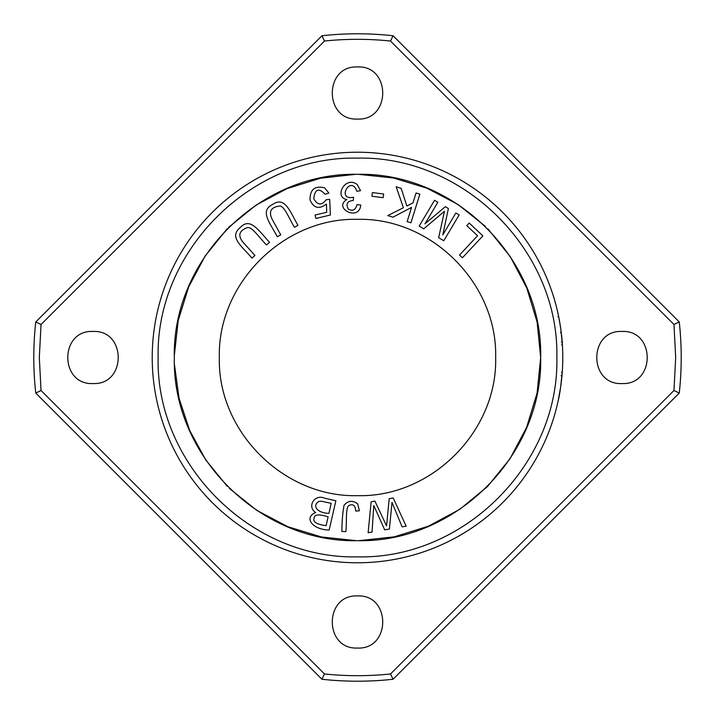 <?xml version="1.0" encoding="UTF-8"?>
<svg xmlns="http://www.w3.org/2000/svg" width="715" height="715" viewBox="0 0 715 715"><rect width="100%" height="100%" fill="white"/><g stroke="black" fill="none" stroke-linecap="round" stroke-linejoin="round"><path stroke-width="1.07" d="M393.053 35.75A323.707 323.707 0 0 0 321.947 35.75L35.75 321.947A323.707 323.707 0 0 0 35.75 393.053L321.947 679.25A323.707 323.707 0 0 0 393.053 679.25L679.25 393.053A323.707 323.707 0 0 0 679.25 321.947L393.053 35.75L390.524 41.041C368.511 38.744 346.489 38.744 324.476 41.032L321.947 35.75M324.476 41.041L41.041 324.476L39.316 357.5L41.032 390.524L35.75 393.053M41.041 324.476L35.75 321.947M41.041 390.524L324.476 673.959C346.489 676.256 368.511 676.256 390.524 673.968L393.053 679.25M324.476 673.959L321.947 679.25M280.754 234.833L272.37 219.684C268.429 211.837 270.663 207.314 279.082 206.135C283.998 204.687 288.923 218.388 294.446 227.263L297.932 225.332C289.95 211.283 284.776 196.017 272.772 204.383C259.116 210.961 270.288 223.071 277.277 236.763L280.754 234.833M419.848 194.167L416.058 192.987L412.966 202.917L406.853 206.018L401.169 188.349L396.164 186.785L403.403 207.734L387.762 215.59L392.901 217.19L411.563 207.422L407.13 221.632L410.919 222.812L419.848 194.167M482.884 235.861L469.183 223.053L466.77 225.645L477.575 235.736L459.504 255.076L462.408 257.784L482.884 235.861M335.871 500.768L324.717 498.212C314.207 493.591 306.806 507.15 315.726 512.539C303.598 517.231 312.008 529.708 329.168 530.021L335.871 500.768M487.934 228.889L510.242 256.587L526.812 288.065L537.117 322.116L540.674 357.5L537.09 393.044L526.678 427.239L509.965 458.833L487.46 486.584L459.87 509.277L428.383 526.204L394.26 536.84L358.742 540.665M356.365 540.665L321.455 536.983L287.868 526.723L256.783 510.376L229.39 488.425M227.182 486.218L205.831 460.031L189.636 430.358L179.045 398.246L174.478 364.766M174.344 355.23L178.232 320.4L188.671 286.921L205.16 255.979L227.227 228.737M228.621 227.334L255.943 205.187L286.992 188.635L320.597 178.196L355.552 174.344M358.546 174.335L393.429 177.99L426.998 188.215L458.065 204.526L485.458 226.432M495.665 357.5C497.551 431.36 431.36 497.551 357.5 495.665C283.649 497.542 217.449 431.368 219.335 357.5C217.449 283.641 283.641 217.449 357.5 219.335C431.351 217.458 497.551 283.632 495.665 357.5M360.557 190.673L357.33 184.693C345.649 175.086 333.431 197.134 346.864 199.565C332.698 208.029 359.127 221.927 360.78 205.098L357.071 204.588C355.543 210.067 352.611 211.551 348.276 209.03C345.595 203.909 347.258 201.067 353.273 200.495L353.55 197.242C335.844 200.933 350.842 174.049 356.892 191.307L360.557 190.673M393.205 497.962L389.21 498.65L386.556 525.874L374.91 501.117L371.139 501.769L368.127 532.729L372.059 532.049L373.784 505.568L384.706 529.869L389.425 529.055L391.999 502.43L402.134 526.866L406.147 526.168L393.205 497.962M328.855 193.05L324.583 187.813C314.788 185.507 309.935 189.52 310.024 199.869C313.599 208.181 319.069 209.575 326.433 204.052L326.71 212.275L315.056 215.027L315.869 218.459L330.384 215.027L329.678 199.36L326.201 199.717C321.643 205.688 317.496 205.339 313.76 198.663C314.922 189.064 318.729 187.598 325.173 194.266L328.855 193.05M383.615 193.988L372.39 192.594L371.925 196.268L383.16 197.671L383.615 193.988M459.146 214.956L455.857 212.99L442.782 234.94L448.403 208.548L445.329 206.715L424.987 223.831L437.839 202.256L434.55 200.298L419.187 226.065L423.781 228.8L444.471 211.238L438.653 237.666L443.792 240.732L459.146 214.956M254.933 255.443L243.332 242.582C237.711 235.834 238.855 230.927 246.791 227.871C251.251 225.341 259.152 237.568 266.552 244.959L269.501 242.296C258.544 230.418 250.044 216.725 240.24 227.593C228.442 237.094 242.072 246.353 251.984 258.106L254.933 255.443M359.395 510.769L357.706 503.923C352.692 500.098 348.142 500.536 344.058 505.228C342.682 512.61 341.958 521.342 341.877 531.433L345.846 531.629C346.963 522.674 345.345 507.23 349.018 505.46C353.049 503.583 355.31 505.46 355.793 511.082L359.395 510.769M562.776 357.5A205.277 205.277 0 0 1 254.862 535.276A205.277 205.277 0 0 1 254.862 179.724A205.277 205.277 0 0 1 562.776 357.5M560.685 328.274L559.89 323.207M558.924 317.898L560.721 328.507M561.445 334.111L562.383 344.818C562.097 334.951 558.799 316.575 558.683 316.709C558.844 316.799 562.097 335.049 562.383 344.818L561.606 344.925M559.47 320.812L559.639 321.732L559.47 320.812M560.229 325.262L560.489 326.934L560.229 325.262M562.222 372.595L560.605 387.307L558.281 400.23C560.882 390.676 562.875 365.454 562.097 374.222M560.775 328.864L562.339 344.022M561.203 375.393L561.999 375.393L562.097 374.24M561.525 380.121L561.445 380.889M558.486 399.256L558.96 396.897M174.326 357.5C172.011 259.572 259.59 172.02 357.5 174.326C455.41 172.02 542.989 259.563 540.674 357.5C542.989 455.428 455.41 542.98 357.5 540.674C259.59 542.98 172.011 455.437 174.326 357.5M556.869 357.5C559.336 464.071 464.071 559.336 357.5 556.869C250.929 559.336 155.664 464.071 158.131 357.5C155.664 250.929 250.929 155.664 357.5 158.131C464.071 155.664 559.336 250.929 556.869 357.5M390.524 673.959L673.959 390.524L675.684 357.5L673.968 324.476L679.25 321.947M673.959 390.524L679.25 393.053M357.5 648.049C323.886 649.658 323.886 594.326 357.5 595.935C391.114 594.326 391.114 649.658 357.5 648.049M357.5 119.065C323.886 120.674 323.886 65.342 357.5 66.951C391.114 65.342 391.114 120.674 357.5 119.065M621.996 383.553C588.382 385.162 588.382 329.838 621.996 331.447C655.601 329.838 655.61 385.162 621.996 383.553M93.004 383.553C59.399 385.162 59.39 329.838 93.004 331.447C126.618 329.838 126.618 385.162 93.004 383.553M673.959 324.476L390.524 41.041M560.882 385.358L561.954 375.858L561.15 375.858M558.951 396.977L560.408 388.62M331.206 503.333L328.909 513.388C315.288 512.709 312.795 504.817 318.845 501.492L321.258 501.206L331.206 503.333M328.114 516.838L326.094 525.677C316.539 524.354 312.553 521.861 314.135 518.214C314.144 514.398 318.81 513.942 328.114 516.838M561.463 372.122L562.258 372.122M561.409 342.136L562.204 342.136M557.879 316.709L558.683 316.709M560.453 332.511L561.248 332.511"/></g></svg>
